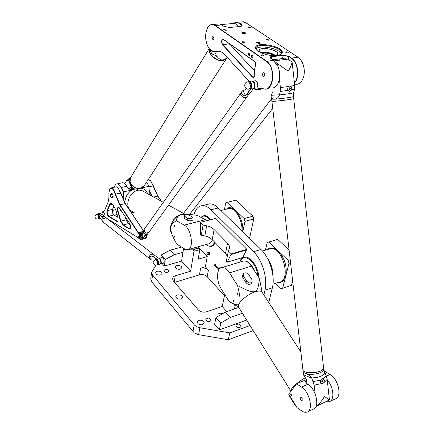 <?xml version="1.0" encoding="UTF-8"?>
<svg xmlns="http://www.w3.org/2000/svg" width="434" height="434" viewBox="0 0 434 434"><rect width="100%" height="100%" fill="white"/><g stroke="black" fill="none" stroke-linecap="round" stroke-linejoin="round"><path stroke-width="0.65" d="M268.744 302.493L272.362 287.78C275.422 276.442 269.834 257.725 260.986 249.496L218.286 207.962C215.297 205.108 212.383 203.741 209.546 203.866L207.002 204.495M155.936 265.196L151.645 272.281L152.573 274.972L194.481 325.071L196.645 326.683L199.418 327.681L229.776 332.883L228.295 339.746L198.121 334.581L194.199 332.84L151.65 281.709L150.744 278.894M228.295 339.746L253.179 330.567M224.438 295.625L207.192 276.708C205.07 274.776 202.494 274.142 199.461 274.809L174.614 282.36M198.045 246.789L207.23 256.57L205.358 266.807L200.638 268.212C203.687 267.556 206.275 268.19 208.412 270.116L205.358 266.807M193.944 214.911C195.474 209.134 198.278 206.036 202.358 205.629C205.168 205.515 208.06 206.899 211.038 209.779L253.543 251.709C262.358 260.026 267.968 278.878 264.962 290.265L263.845 294.941M219.002 269.574L218.411 269.812C217.743 269.091 217.667 268.407 218.183 267.756L218.448 269.004L219.387 269.047M219.984 268.44L219.658 267.854L220.109 268.337M220.233 268.245L219.832 267.176L220.586 268.017M220.494 268.071L219.951 267.518L220.353 268.158M214.89 263.861L215.926 265.727L215.253 265.483L215.454 266.915L214.309 264.897L214.738 265L214.895 263.861M217.591 267.718L217.418 268.109C216.311 267.935 215.877 267.241 216.116 266.015L217.591 267.718M207.87 252.452L208.336 252.946L207.924 255.105L209.128 254.763L209.752 254.134L209.524 252.604L209.058 252.111L206.882 253.098M227.308 256.31L225.534 253.391L212.237 239.687C210.436 237.892 207.973 236.644 204.843 235.944L201.311 235.185L200.492 234.333L200.427 222.349L215.725 218.389L246.87 249.306L242.687 257.514L227.21 262.163L226.32 261.235L228.376 250.939L231.268 253.895L227.21 262.163M200.909 217.25L204.121 215.541C206.367 215.459 208.608 216.826 210.859 219.647M215.128 242.666C214.108 245.026 212.649 246.311 210.767 246.528L207.349 245.633M240.094 260.829C241.196 258.626 242.736 257.389 244.722 257.134C250.597 256.076 258.463 267.263 258.952 277.706M218.552 269.91L218.432 269.807C217.765 269.085 217.694 268.396 218.21 267.751M220.515 268.055L219.978 267.507M220.255 268.228L219.832 267.176M220 268.424L219.68 267.876M215.926 265.727L215.253 265.483M215.454 266.915L214.336 264.892M214.77 264.995L214.901 263.877M217.483 268.098L217.445 268.103C216.333 267.93 215.899 267.23 216.137 266.009M217.51 267.382L216.273 266.4M208.255 254.568L209.752 254.134M208.336 252.946L209.524 252.604M207.94 255.105L207.593 254.785M207.696 254.525L206.817 253.152L207.219 254.856L207.696 254.525M207.23 256.57L198.164 259.201L199.846 249.604L194.003 251.253L190.607 271.212L181.564 261.111L183.408 249.648L185.025 249.197M226.754 311.59L222.213 306.518L206.476 311.834C203.199 312.643 200.416 311.948 198.132 309.757L173.231 280.749L172.434 278.438L173.291 276.854L174.897 275.91L190.607 271.212M242.394 313.256L230.259 317.498L220.781 323.07L215.964 317.552L225.398 312.057L234.458 308.948L235.049 306.209L236.405 305.748M234.458 308.948L238.776 307.462M235.049 306.209L234.387 304.516M165.104 269.481C167.28 269.21 168.528 269.807 168.837 271.277C166.927 273.051 165.278 272.834 163.884 270.615L165.104 269.481M240.013 327.513C237.566 327.844 236.194 327.09 235.89 325.245C238.087 323.363 239.828 323.748 241.103 326.406L240.013 327.513M209.899 321.523C207.495 321.86 206.139 321.138 205.83 319.364C207.973 317.406 209.725 317.726 211.076 320.341L209.899 321.523M180.799 298.993C177.886 299.389 176.226 298.559 175.819 296.503C176.058 293.72 182.915 294.735 182.356 297.474L180.799 298.993M218.204 316.25L217.814 314.829C218.557 313.196 220.174 312.8 222.658 313.657M202.553 324.67C199.488 325.109 197.758 324.198 197.356 321.93C197.687 318.947 204.745 320.2 204.088 323.118L202.553 324.67M160.477 275.01C157.699 275.368 156.11 274.608 155.703 272.742C155.866 270.138 162.528 270.973 162.056 273.534L160.477 275.01M180.251 269.194C177.49 269.525 175.911 268.765 175.515 266.91C175.71 264.393 182.237 265.342 181.737 267.816L180.251 269.194M201.311 235.185L203.074 225.062L206.638 225.821C209.79 226.526 212.28 227.774 214.103 229.553L227.557 243.17C229.087 244.749 229.722 246.366 229.467 248.015L228.376 250.939M200.427 222.349L203.074 225.062M246.87 249.306L231.268 253.895M246.745 249.903L231.143 254.498M162.142 263.541L164.323 266.069L181.564 261.111M250.038 325.527L229.776 332.883M246.648 320.08L219.392 329.818L214.613 324.29L215.964 317.552M270.453 305.129L271.717 306.442L272.899 308.899M199.846 249.604L198.56 248.232L193.26 248.123M183.408 249.648L186.425 249.718M187.58 249.745L192.723 249.87L198.56 248.232M174.246 254.758L165.283 259.527L161.247 254.91L170.171 250.19L174.246 254.758L182.98 252.306M170.171 250.19L181.526 247.06M164.323 266.069L165.283 259.527M192.723 249.87L194.003 251.253M161.247 254.91L160.808 257.98M161.936 257.66L162.159 257.601C163.531 258.111 164.226 259.592 164.242 262.044L163.45 263.172L160.705 263.953M160.515 264.013L161.269 262.89C161.253 260.433 160.558 258.946 159.191 258.431L159.056 258.458M156.853 265.049L158.036 263.807C158.014 261.349 157.32 259.858 155.963 259.337L155.741 259.396M222.213 306.518L224.682 294.453M220.781 323.07L219.392 329.818M225.398 312.057L230.259 317.498M254.243 270.501L251.264 265.163M265.418 250.13L267.187 242.503L268.83 242.009L288.116 260.346L289.006 263.324L282.642 288.29L280.939 288.637L275.628 283.326M258.035 276.301C257.102 269.959 254.78 264.8 251.058 260.834C248.096 257.975 245.346 257.085 242.818 258.154L239.438 262.261M289.077 250.033L277.717 239.4L268.83 242.009M290.194 259.689L288.116 260.346M290.558 262.83L289.006 263.324M292.635 280.814L291.458 285.295L282.642 288.29M224.438 209.649L225.713 202.928L227.134 202.342L244.163 218.541L244.988 221.324L242.801 231.805M205.787 244.624L208.873 246.17C211.423 246.588 213.327 245.232 214.58 242.101M210.083 219.848C207.441 216.691 204.902 215.524 202.477 216.36L201.018 217.309M249.561 238.38L253.749 218.969L244.988 221.324M253.749 218.969L252.93 216.213L235.808 200.193L227.134 202.342M252.93 216.213L244.163 218.541M248.226 53.962L249.029 53.078L249.908 55.151L249.111 56.029L248.226 53.962M260.508 52.574C265.95 51.619 271 52.617 275.666 55.574M259.771 52.205L259.158 50.594C259.467 46.031 278.867 49.78 277.695 54.174L276.491 55.514M275.357 55.59C270.876 52.747 266.02 51.787 260.785 52.709M287.834 53.04L285.42 52.123C286.538 51.619 287.53 51.82 288.398 52.731L287.834 53.04M263.161 56.073L260.726 55.156C261.865 54.603 262.879 54.798 263.774 55.736L263.161 56.073M226.033 30.38L223.765 29.566L226.667 30.06L226.033 30.38M250.201 28.047L247.955 27.239L250.792 27.754L250.201 28.047M244.087 42.874L241.738 42.011C242.834 41.485 243.827 41.664 244.716 42.548L244.087 42.874M268.516 40.205L266.188 39.348L269.091 39.906L268.516 40.205M248.215 81.793L248.839 81.7C251.649 81.814 252.073 89.518 249.252 89.057L249.138 89.078M252.452 81.147L252.659 81.153C255.127 81.207 255.995 87.776 253.619 88.417M254.774 80.843L255.404 80.751C258.23 80.86 258.637 88.52 255.8 88.069L253.684 88.39M242.752 33.461L246.121 33.809L245.253 32.745C243.338 31.959 242.205 31.959 241.841 32.74L242.752 33.461M241.841 32.74L241.95 32.756C242.573 32.208 243.615 32.268 245.085 32.919L246.121 33.809M294.442 83.095C300.013 77.664 298.18 62.013 291.447 58.01L288.984 56.366L283.174 55.069L271.689 56.496C270.36 56.697 269.834 57.158 270.116 57.874L273.317 60.337L277.885 66.364C280.076 71.973 280.266 77.339 278.454 82.465C276.789 86.344 274.424 88.21 271.358 88.059M241.309 21.933L243.403 21.749L245.693 22.655L297.946 57.18C300.171 58.699 301.885 61.129 303.089 64.465C304.565 68.963 304.679 73.313 303.442 77.512C301.793 82.151 299.21 84.424 295.69 84.332M217.45 24.092L219.495 23.908L223.857 26.295L229.342 27.516L240.561 26.458L242.042 25.959L241.499 24.657L237.089 22.318L233.302 23.479M253.852 88.39L256.06 89.871L261.36 88.297L264.642 89.089C274.093 90.847 275.867 66.945 266.514 61.205L215.145 25.449L212.904 24.505C210.902 24.25 209.193 25.21 207.788 27.391L207.213 28.449M259.461 43.579L260.156 43.329C261.143 42.353 255.778 41.349 256.413 42.63L259.461 43.579M276.99 55.46C279.529 55.123 281.156 54.418 281.878 53.349C286.386 46.704 253.554 40.367 255.659 48.282C256.147 52.172 269.254 56.621 276.99 55.46M256.554 42.82L256.521 42.635C257.823 42.027 258.995 42.244 260.042 43.297L259.939 43.465M233.443 23.469C235.266 22.145 237.186 22.123 239.199 23.409L241.337 24.836L242.009 25.78L241.754 26.165M236.655 48.7L233.318 46.34M270.339 58.194L270.181 57.624L271.765 56.74L283.25 55.313L288.811 56.556L291.268 58.199C297.811 62.1 299.715 77.23 294.404 82.758M278.84 81.38C280.255 76.492 279.952 71.512 277.934 66.44L276.577 63.863M229.109 43.715L228.789 43.129M272.541 59.8L282.572 58.519L287.102 59.23M279.263 58.943L279.008 60.163L280.185 60.12M212.052 37.519L212.942 36.445C214.228 37.785 214.26 38.951 213.045 39.939L212.052 37.519M262.603 73.818L263.622 72.733C265.136 74.138 265.185 75.38 263.769 76.465C262.868 76.124 262.478 75.245 262.603 73.818M251.177 56.04L251.986 55.156C253.152 56.29 253.179 57.277 252.067 58.118L251.177 56.04M274.321 55.612C270.653 53.594 266.633 52.742 262.261 53.046L261.735 53.122M255.935 48.993L255.908 48.255C256.337 41.957 283.218 47.149 281.606 53.219L281.27 54.006M281.21 54.055C280.359 48.592 258.854 44.339 255.973 49.058M233.286 46.319L236.926 48.896M263.34 88.813L256.993 89.73M228.745 43.096L254.395 70.758M254.324 76.52L253.299 77.312L252.588 76.91L222.658 44.599C221.324 41.962 221.535 40.221 223.293 39.38L255.241 61.981M223.684 39.445C221.4 39.559 220.993 41.328 222.468 44.762L252.393 77.084L253.396 77.507L254.226 76.758L254.481 69.825L255.588 65.122L255.414 62.284L254.753 61.454L223.798 39.592M249.3 81.424L224.676 54.581C221.638 51.391 218.579 50.322 215.492 51.375C212.866 52.167 210.474 50.827 208.325 47.355C204.935 40.346 204.734 33.743 207.718 27.543C209.758 24.516 212.177 23.875 214.976 25.622L266.33 61.4C276.463 67.709 272.97 93.391 262.879 88.541C260.856 87.787 258.989 88.042 257.286 89.301C256.12 90.066 254.97 89.757 253.836 88.368M264.48 52.953L266.004 54.527M303.697 76.617C304.673 72.657 304.484 68.621 303.127 64.52L301.831 61.623M226.792 58.161L225.072 59.773L222.577 60.565C216.327 61.617 207.94 54.185 209.345 48.852L213.691 51.755L218.763 51.185C220.852 51.467 222.854 52.644 224.774 54.711L249.279 81.424M271.434 97.249L271.885 101.138C271.006 102.023 293.975 99.267 293.688 98.523L293.693 98.561C293.981 99.305 271.011 102.055 271.89 101.176L271.89 101.171M293.655 98.561L293.655 98.567C293.97 99.283 271.722 101.979 271.928 101.203M293.465 96.494L293.715 92.681C292.597 93.218 287.851 93.977 279.469 94.959C278.704 97.08 277.386 98.458 275.509 99.082L275.324 99.147C281.758 98.697 293.715 96.966 293.465 96.527L293.688 98.491M323.542 367.544L323.569 367.766C324.35 372.985 302.851 374.851 302.883 369.578M322.75 369.48C319.907 372.882 307.603 374.027 304.077 371.233M271.89 101.203L302.872 369.459C302.569 374.808 324.339 373.012 323.563 367.734L323.536 367.511M275.324 99.147L272.791 99.229L275.509 99.082M271.261 96.847L272.791 99.229M290.313 85.861L291.811 88.259C291.648 90.077 290.867 91.113 289.467 91.373L289.12 91.346M288.963 88.704L289.728 87.684L290.373 88.487L289.603 89.507L288.963 88.704M287.959 90.435L287.639 89.03L287.964 87.494L288.637 86.496L289.993 85.845L290.986 86.133L291.93 88.286L291.512 89.876L289.521 91.384L287.959 90.435L280.255 91.444L279.518 94.78L271.185 95.29L270.811 96.006L271.538 97.297M293.715 92.681L294.523 89.192L294.691 85.384L292.098 61.872C291.746 64.514 290.438 67.606 288.176 71.143L277.7 63.771L278.031 66.662M279.425 78.972L280.402 87.587L280.255 91.444M285.442 59.442L287.671 59.154L292.098 61.872M277.7 63.771L274.505 61.302M271.185 95.29L273.013 91.476L273.008 87.956M322.028 383.623L322.218 383.634C323.764 383.287 324.437 382.104 324.236 380.086L322.625 378.285M321.643 381.231L322.267 381.828L322.923 380.667L322.299 380.07L321.643 381.231M323.645 378.822L324.35 380.103L323.965 382.625L322.359 383.656L321.827 383.575C320.672 383 320.194 381.893 320.401 380.249L322.375 378.274L323.645 378.822L326.216 375.79L323.981 370.441M304.321 372.817L307.028 373.896L304.321 372.817L302.948 374.043L303.469 374.808L311.758 378.15L314.151 385.104L315.138 393.844M316.44 405.323L316.511 405.92C319.749 403.441 322.391 400.278 324.437 396.426L329.439 399.936L327.165 379.349L326.216 375.79M329.439 399.936L316.055 406.403M316.093 406.316L316.511 405.92M307.028 373.896L309.984 375.752L311.672 377.965C319.749 377.509 324.089 375.627 324.703 372.307M307.001 383.667L306.084 378.974L303.469 374.808M303.214 372.437L302.948 374.043M303.409 373.321L302.899 369.697M291.301 394.571L291.306 395.781L290.688 394.153L291.301 394.571M237.707 293.124L237.669 294.333L237.257 292.809L237.707 293.124M233.742 300.29L233.709 301.478L233.291 299.97L233.742 300.29M302.14 398.168L302.145 400.68C300.518 399.871 300.084 398.748 300.843 397.305L302.14 398.168M251.888 279.539L248.677 274.581C246.648 272.471 244.857 272.259 243.306 273.952L243.588 276.192L246.794 281.183C248.812 283.299 250.608 283.521 252.17 281.85L251.888 279.539M252.051 282.057L251.34 283.315C249.778 284.992 247.988 284.769 245.975 282.653L242.78 277.668L242.611 275.221M242.367 261.371L243.745 260.953C246.36 260.78 248.904 262.51 251.384 266.129L259.396 278.389C258.018 294.209 255.713 295.228 237.523 285.469L229.57 272.899C227.112 269.183 224.606 267.398 222.056 267.534C216.447 267.756 215.996 280.852 221.21 288.838L228.886 301.256C234.094 304.559 237.42 305.547 238.857 304.223M261.767 290.357L259.396 278.389M254.009 270.149C251.85 265.055 249.154 262.082 245.926 261.235M237.523 285.469C239.828 294.496 240.588 300.214 239.796 302.623M290.91 391.137L238.814 307.511C235.722 304.787 246.186 294.605 254.991 291.881C258.436 290.775 260.726 290.78 261.865 291.887L262.196 292.402M324.464 371.748L325.088 371.477L330.09 374.509C338.558 379.066 342.399 397.522 335.189 398.938L330.252 401.233M288.746 394.229L297.078 407.662L294.122 403.669L288.973 395.363L288.746 394.229L296.568 383.84L306.388 379.566M326.194 401.71L329.102 401.765C334.912 400.566 333.784 386.982 327.241 380.016M297.078 407.662L301.342 410.705C303.317 412.094 305.124 412.571 306.762 412.143C313.793 410.862 309.816 391.902 301.489 387.052L296.568 383.84M306.507 379.896L305.824 380.591C305.238 381.703 305.748 382.81 307.359 383.916L307.874 384.247C316.24 389.032 320.184 407.884 313.109 409.191L307.885 411.616M174.3 225.186L174.457 226.543L174.3 225.186M174.577 235.89L174.745 237.235L174.577 235.89M189.43 215.242L193.038 217.526C192.018 218.693 190.228 218.915 187.667 218.199L184.097 215.92C185.112 214.765 186.891 214.542 189.43 215.242M184.097 215.931L184.141 218.074L184.591 218.627L187.71 220.369C190.266 221.09 192.056 220.863 193.076 219.691L193.038 217.526M206.85 220.689L197.399 215.362C187.135 213.935 181.092 213.989 179.275 215.524C177.658 216.284 176.698 217.993 176.399 220.662L184.249 225.132C191.676 228.718 194.307 249.941 187.363 249.772L184.765 249.045L176.991 244.277C174.099 239.362 172.244 235.559 171.419 232.863L170.687 228.978C170.909 223.011 173.595 218.568 178.743 215.66L180.859 214.884M188.492 249.458L208.353 243.908C210.17 243.686 211.466 242.275 212.231 239.682L214.103 229.553M204.951 219.425L207.202 220.597M212.486 239.942L210.935 242.4M171.104 231.751L170.687 228.978C170.486 225.74 172.39 222.968 176.399 220.662M171.924 234.3C167.654 228.072 173.063 216.203 180.886 214.608L184.266 214.374M142.781 187.667L148.96 186.316L146.589 182.161M148.96 186.316L149.269 194.622M134.133 212.519L131.296 212.546M123.978 201.338L123.516 191.877L131.627 190.103L136.84 189.902L138.69 188.85M135.636 188.958L132.533 189.636C130.292 189.875 128.459 188.92 127.026 186.772L126.777 186.322C125.426 183.962 124.043 182.757 122.627 182.714L121.889 182.871M114.31 187.206C114.809 185.079 115.71 183.978 117.006 183.902C118.406 183.951 119.784 185.161 121.129 187.531L123.516 191.877M217.7 59.903L212.264 56.387M209.351 48.863L209.611 52.129C212.199 57.706 216.523 60.516 222.588 60.543C224.698 60.25 226.179 59.322 227.025 57.76L227.253 57.413M144.207 185.871L140.507 188.329C135.403 188.768 131.931 186.615 130.081 181.868L130.466 177.869C127.688 182.649 134.638 189.902 140.518 188.313L144.43 185.497L226.521 58.541M130.905 177.143L209.161 48.613M227.204 57.359C223.803 60.939 220.537 60.787 217.396 56.908L215.996 55.373L216.013 54.467L214.618 51.771M211.922 53.957L210.273 50.767L211.922 53.957L214.759 55.151L217.396 56.908M230.79 23.713L234.848 23.371L238.895 26.615M223.206 25.85L222.018 25.031M215.969 51.494L216.013 54.467M210.273 50.767L210.181 49.818M214.759 55.151L215.996 55.373M130.65 177.452L129.641 177.886L130.791 177.311M124.764 183.674L126.321 181.108L127.292 180.452L128.469 180.37L132.11 188.6L130.102 187.596L129.11 188.904M130.661 177.517L128.535 180.376L129.251 180.956L131.86 186.848M132.11 188.6L132.419 188.785L131.86 186.853M144.083 186.056L143.573 186.832C142.357 188.481 139.243 189.159 134.231 188.871L132.419 188.785M132.126 187.526L134.231 188.871M246.935 96.901C245.27 99.565 239.275 95.48 240.968 92.827L240.984 92.805C239.242 95.567 245.59 99.663 247.049 96.728L248.373 94.9M243.051 97.151L242.069 96.44M148.84 232.342C145.726 233.742 144.186 232.727 144.202 229.293L144.213 229.277C142.596 231.794 147.538 234.827 148.943 232.185L246.805 97.064M246.452 88.688L245.677 89.556L242.27 90.988C240.924 94.037 241.977 95.513 245.416 95.409L246.083 94.487L248.997 94.037L248.329 94.954M140.958 234.371L141.837 235.559L142.043 238.733M140.909 234.154L142.2 235.467C142.846 237.376 142.764 238.543 141.945 238.966L140.752 239.557M249.827 82.178C251.622 83.974 251.91 85.986 250.689 88.227M254.145 87.63C255.257 85.465 254.98 83.502 253.31 81.749M249.132 93.912L246.083 94.487M246.311 94.27L247.429 93.739L248.215 94.265L250.055 93.332L254.194 87.522L253.928 82.644L252.062 81.049L251.405 81.147M247.429 93.739L251.264 88.417C252.458 85.156 251.845 82.829 249.42 81.435L248.362 81.771M248.655 81.728C251.362 82.319 252.159 84.505 251.042 88.292L247.065 93.804M242.997 90.565L245.568 89.757L246.49 88.71M242.335 90.885L242.986 90.728L245.416 95.409M254.329 87.18L253.998 82.731L253.613 82.129M145.01 234.897L147.332 234.479L145.01 234.897L145.395 234.36C143.942 232.803 143.291 231.463 143.448 230.356L143.676 230.031M148.721 232.488L147.424 234.273M140.594 233.969L142.65 234.246L143.54 231.539M143.187 233.438L142.482 234.241L140.54 233.915M141.739 239.237L142.634 239.036L144.701 235.841L142.46 238.95L141.772 239.21M144.701 235.841L144.913 235.103M147.332 234.479L146.969 235.478L146.187 235.337L144.799 236.042M146.969 235.478L144.793 238.472L142.352 239.28M142.894 233.221L143.247 233.177M161.578 201.371L157.9 196.173L153.359 185.844L150.544 180.674M149.122 190.721L151.52 195.859M148.184 179.985L148.748 179.86L150.831 180.962L157.726 196.043L161.453 201.305M152.15 196.206L149.079 189.528M97.455 213.94L97.617 213.902C99.288 215.519 99.619 217.184 98.616 218.899L98.192 218.996M100.428 213.262L101.681 214.201M103.232 212.6L103.395 212.562C104.637 213.295 105.147 214.765 104.93 216.984M146.817 236.584L146.931 235.526M146.882 235.597L146.703 236.796M138.544 236.649L138.62 236.389C139.536 236.877 139.65 237.42 138.967 238.006L138.544 236.649M139.081 238.092L139.357 238.223L139.314 236.373L138.902 236.08L138.636 236.356M139.721 235.613L139.797 236.074M139.759 236.036L139.233 235.998M139.439 238.201L139.77 238.12L139.808 235.602L139.824 238.499L139.368 238.223M139.314 235.977L138.902 236.08L139.488 235.32L139.569 236.085M139.808 235.602L140.253 236.676L139.927 238.478M139.58 235.353L139.623 235.64M102.321 212.812L102.603 211.971L104.578 210.414L107.708 203.123C108.712 200.682 109.102 197.448 108.885 193.423L109.612 189.067C111.571 187.211 113.415 188.926 115.156 194.21L119.648 204.913L138.099 232.808L139.808 234.848C141.327 237.74 141.267 239.161 139.623 239.107L137.73 237.365L106.824 218.378M107.014 210.571C106.563 212.899 107.068 214.841 108.533 216.392L116.903 221.486L117.999 221.199L117.999 217.559L115.656 209.568L112.905 204.387C111.397 203.036 110.231 203.221 109.411 204.94L107.014 210.571L107.344 210.723L109.748 205.098L111.375 203.687L112.639 204.143M123.034 225.224L129.077 228.902L130.271 228.572C130.84 226.982 130.585 225.192 129.506 223.195L119.16 207.615C117.581 206.817 117.099 208.065 117.706 211.363L120.598 221.204L123.034 225.224L123.256 224.915L120.934 221.09L118.043 211.249C117.527 209.036 117.728 207.761 118.645 207.425L119.111 207.571M110.903 193.64L111.918 193.418L112.829 194.448L113.144 196.385L112.558 197.28L111.538 197.508L110.637 196.472L110.317 194.541L110.903 193.64L111.809 194.671L112.129 196.607L111.538 197.508M112.829 194.448L111.809 194.671M113.144 196.385L112.129 196.607M143.383 230.628L125.328 203.617L120.826 192.967L117.831 187.455M115.78 186.897L116.312 186.783L118.081 187.694L125.138 203.475L143.383 230.779M139.873 239.302L140.551 239.611C141.685 238.494 141.522 236.807 140.057 234.544L138.392 232.559L119.93 204.669L115.498 194.117C114.381 190.238 112.927 188.161 111.131 187.884L109.547 189.175M142.021 238.792L142.07 238.689C142.482 237.268 142.184 235.89 141.186 234.55L139.493 232.716L140.958 234.376C142.07 235.863 142.395 237.398 141.94 238.977M107.057 218.557L138.278 237.756M143.415 232.228L143.095 231.799L139.493 232.716M144.82 238.44L145.77 237.132M143.095 231.799L142.824 232.082L143.323 232.727M146.578 236.015L146.383 237.81L145.195 238.402M125.133 216.561L126.099 219.843L127.938 223.26L130.211 224.714M128.323 223.575L126.229 219.843L125.372 216.924M129.077 228.902L130.384 228.322L129.299 228.593L123.256 224.915L128.431 223.651M146.464 237.626L146.681 235.874M114.039 205.83L112.422 209.551C111.994 211.401 112.373 213.116 113.562 214.7L113.784 214.868C112.493 213.154 112.086 211.298 112.552 209.297L114.05 205.846M116.903 221.486L118.119 220.944L117.12 221.188L108.75 216.099C107.399 214.662 106.927 212.872 107.344 210.723L112.552 209.297M108.533 216.392L113.827 214.906L117.945 217.369M104.822 209.953L102.619 211.938M142.824 232.082L142.678 233.28M103.254 222.181C102.136 219.338 103.156 217.939 106.319 217.987L106.672 218.259M106.683 218.269L106.33 217.993C103.026 218.052 102.061 219.49 103.438 222.311L149.746 258.691M153.636 254.503L153.273 254.221C150.918 252.713 147.62 257.682 150.121 258.984L150.777 259.499M149.925 258.848C148.824 255.821 149.936 254.275 153.256 254.21L153.62 254.492M154.759 255.485L154.374 255.187L154.998 255.669L152.524 256.353L151.9 255.87C149.54 256.863 149.356 258.219 151.341 259.939L153.983 260.08M156.522 259.516C158.15 260.818 158.6 262.456 157.868 264.425M98.041 214.071C98.833 214.385 99.321 215.41 99.5 217.136L99.082 218.519M101.415 214L100.683 213.436M101.816 216.913L104.301 216.528L101.816 216.913L101.372 216.072L102.825 216.143L103.466 215.584L104.144 216.365M101.372 216.072L98.502 213.843L97.661 213.902M97.715 213.908L98.388 213.989L101.366 216.3M101.957 220.174L100.33 218.128L98.86 218.807M98.811 218.839L100.4 218.183M103.08 222.029L102.424 221.508C101.795 220.868 101.816 219.523 102.478 217.472L101.968 217.076M99.972 213.224L103.466 215.584M103.693 215.758L100.585 213.36L98.388 213.989M104.301 216.528L105.82 217.602M159.387 258.713L159.387 258.718C161.014 260.02 161.459 261.653 160.726 263.612M152.524 256.353L154.764 255.686L155.73 255.892L154.13 255.827L153.256 256.581L156.978 259.472C158.66 261.897 158.849 263.682 157.547 264.832M154.081 260.161L152.008 260.004M151.423 259.993L151.916 259.906M157.455 264.886L157.792 264.935C159.061 263.612 158.833 261.74 157.103 259.31L153.511 256.521M153.256 256.581L152.708 256.451M155.741 255.903L159.506 258.827C160.732 260.405 161.117 262.06 160.656 263.78L158.019 264.87M160.716 263.628C161.155 261.99 160.792 260.416 159.625 258.908L155.73 255.892M151.911 259.901L151.9 255.87M207.192 276.708L208.412 270.116M174.256 281.948L175.227 275.802M199.461 274.809L200.638 268.212M204.843 235.944L206.638 225.821M225.534 253.391L227.557 243.17M198.609 334.679L199.906 327.779M192.951 331.657L194.204 324.762M152.573 274.972L151.65 281.709M157.412 263.986L156.636 265.114C154.368 265.282 153.197 264.235 153.115 261.973L155.339 259.51C156.696 260.031 157.39 261.523 157.412 263.986M155.122 259.57L155.963 259.337M264.962 290.265L272.362 287.78M253.543 251.709L260.986 249.496M211.038 209.779L218.286 207.962M268.489 249.214L270.36 248.649C282.702 246.17 291.8 281.161 279.051 282.187L272.981 284.21M277.76 282.615C284.606 283.803 288.447 273.143 284.823 262.136C281.351 251.085 272.096 244.722 267.225 249.588M272.943 276.04C273.002 269.259 271.055 263.134 267.094 257.66M227.535 208.868L229.174 208.45C235.364 207.517 242.921 220.684 241.884 230.921M242.633 231.642C244.429 218.595 232.575 202.532 226.412 209.15M248.839 81.7L248.102 81.809C243.344 81.896 243.794 89.643 248.519 89.171C250.955 87.793 251.091 85.455 248.932 82.156L247.488 81.896M245.856 33.147L245.557 34.036M245.253 32.745L244.879 34.064M297.946 57.18L291.268 58.199M245.693 22.655L239.199 23.409M221.747 24.846L214.976 25.622M273.317 60.337L266.33 61.4M241.499 24.657L241.06 26.387M288.225 59.252L288.984 56.366M285.464 59.436L285.61 58.747M271.315 58.959L271.689 56.496M283.174 55.069L282.572 58.519M252.393 77.084L254.248 76.677M222.468 44.762L229.25 43.883M257.286 89.301L262.836 88.628M218.741 51.179L215.492 51.375M294.691 85.384L290.986 86.133M288.637 86.496L280.402 87.587M291.512 89.876L294.523 89.192M314.151 385.104L321.827 383.575M323.965 382.625L327.165 379.349M320.401 380.249L313.191 381.497M323.704 368.998L323.726 369.22C324.285 372.573 313.164 375.622 306.838 373.81M242.78 277.668L243.588 276.192M245.975 282.653L246.794 281.183M229.57 272.899L251.384 266.129M290.97 391.278C289.586 389.401 297.301 382.077 305.314 377.748M305.579 381.589L306.599 380.26M330.09 374.509L326.357 376.142M307.874 384.247L301.489 387.052M184.591 218.627L184.542 216.468M187.71 220.369L187.667 218.199M184.249 225.132L205.412 219.675M132.891 211.776C121.493 207.691 131.247 186.153 142.374 190.841L144.511 192.012M141.685 188.204C144.489 189.121 146.513 190.982 147.755 193.792M124.808 202.792C125.057 197.535 127.33 193.304 131.627 190.103M126.777 186.322L121.129 187.531M210.013 49.639L210.316 50.979M230.346 44.23L229.646 44.306M126.679 180.56L126.234 181.238M129.717 182.454L130.102 178.461L130.498 177.804M127.292 180.452L129.641 177.886L126.321 181.108M130.363 187.678L129.788 187.803M132.278 188.698L129.75 189.246M253.906 88.021L251.042 88.292M142.699 234.121L142.227 234.376M143.231 233.27L141.148 233.942M144.793 238.472L142.46 238.95M148.976 186.783L153.359 185.844M153.582 196.987L157.9 196.173M97.617 213.902L97.032 214.038L94.943 216.36C95.079 218.248 96.109 219.143 98.035 219.034C99.039 217.326 98.708 215.655 97.032 214.038L96.874 214.071M115.156 194.21L120.826 192.967M119.648 204.913L125.328 203.617M139.808 234.848L141.137 234.506M143.459 231.268L138.099 232.808M126.229 219.843L120.598 221.204M121.151 210.523L117.706 211.363M112.905 204.381L109.411 204.94M103.379 211.255L103.102 211.58M100.764 218.47L99.24 218.703M100.303 218.139L99.939 218.096M159.468 258.772L156.978 259.472M207.338 254.899L207.767 255.046M150.728 279.008L151.645 272.281M159.191 258.431L162.159 257.601M202.358 205.629L209.546 203.866M262.445 251.026L268.5 249.208M244.906 257.118L242.818 258.154M227.546 208.862L220.933 210.539M204.349 215.53L202.477 216.36M212.454 245.991L210.501 246.197M255.404 80.751L252.659 81.153M263.769 76.465L264.105 76.417M281.33 53.919L281.878 53.349M255.924 48.971L255.659 48.282M237.089 22.318L243.403 21.749M253.299 77.312L253.673 77.257M212.904 24.505L219.495 23.908M323.563 367.734L293.693 98.561M287.671 59.154L274.066 60.906M324.323 371.379L323.569 367.766M243.306 273.952L242.503 275.427M243.745 260.953L222.056 267.534M238.516 307.033L231.962 303.041M261.952 292.017L261.648 289.31M300.854 351.99L261.865 291.887M178.743 215.66L179.275 215.524M185.231 214.342L168.506 205.168M163.32 202.325L144.495 192.007M117.006 183.902L122.627 182.714M221.318 24.575L234.582 23.365M231.062 45.82L232.38 45.673M143.605 186.777L143.958 186.224M144.213 229.277L240.968 92.827M240.984 92.805L242.27 90.988M249.42 81.435L252.062 81.049M143.448 230.356L144.202 229.293M143.106 233.166L140.947 233.72M148.748 179.86L147.967 180.029M103.395 212.562L100.628 213.202M114.316 215.199L117.115 214.537M112.325 210.495L115.699 209.714M116.312 186.783L111.131 187.884M109.612 189.067L109.753 188.79M104.719 210.137L104.578 210.414M102.603 211.971L102.739 211.7M189.506 214.483L272.715 108.348M183.441 213.36L271.603 98.73M153.256 254.21L106.33 217.993M154.515 255.181L153.273 254.221M99.272 218.872L100.818 218.508M98.057 213.669L100.14 213.186M106.319 217.987L105.294 217.195"/></g></svg>
